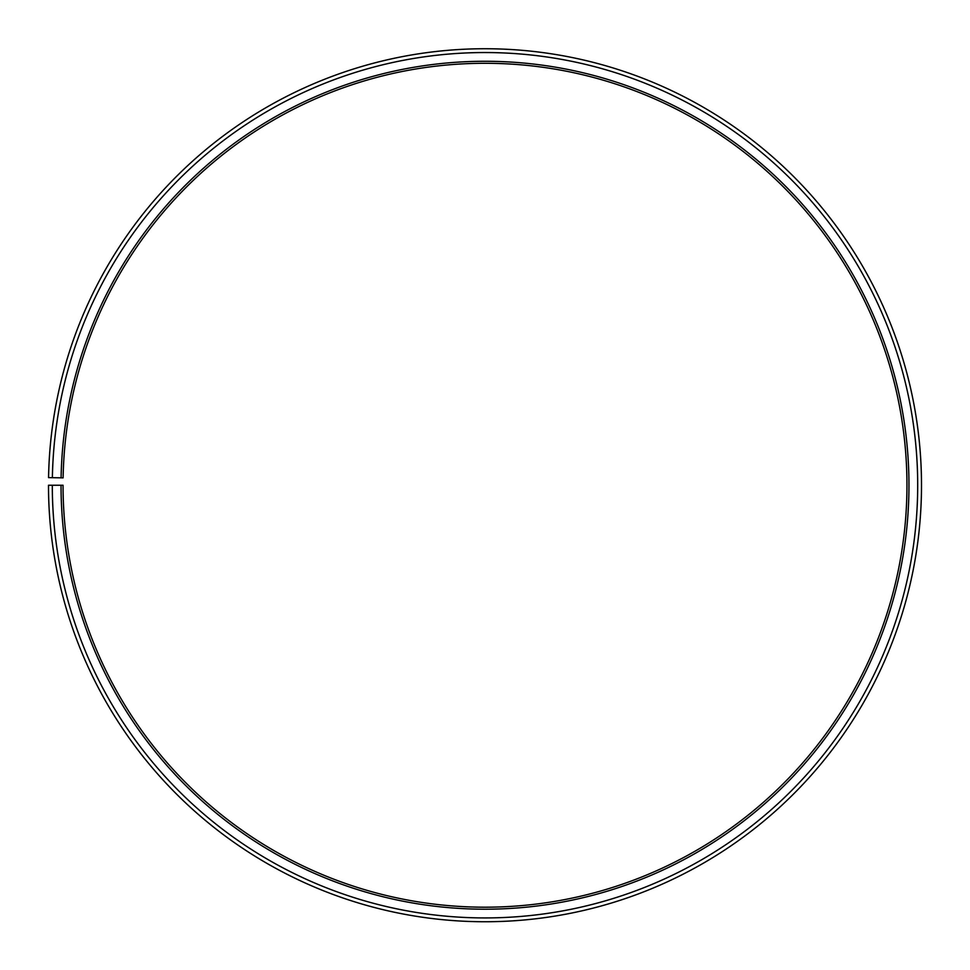 <?xml version="1.0" encoding="UTF-8"?>
<svg xmlns="http://www.w3.org/2000/svg" width="970" height="970" viewBox="0 0 970 970"><rect width="100%" height="100%" fill="white"/><g stroke="black" fill="none" stroke-linecap="round" stroke-linejoin="round"><path stroke-width="1.45" d="M906.95 485.242A421.95 421.95 0 0 0 488.686 63.305A421.95 421.95 0 0 0 63.111 477.87L61.098 477.834A423.963 423.963 0 0 1 488.698 61.292A423.963 423.963 0 0 1 908.963 485.242A423.963 423.963 0 0 1 485 909.205A423.963 423.963 0 0 1 61.037 485.242L63.05 485.242A421.95 421.95 0 0 0 485 907.192A421.95 421.95 0 0 0 906.95 485.242M52.38 477.689L48.561 477.616A436.5 436.5 0 0 1 488.807 48.755A436.5 436.5 0 0 1 921.5 485.242A436.5 436.5 0 0 1 485 921.742A436.5 436.5 0 0 1 48.5 485.242L52.307 485.242A432.693 432.693 0 0 0 485 917.923A432.693 432.693 0 0 0 917.693 485.242A432.693 432.693 0 0 0 488.771 52.562A432.693 432.693 0 0 0 52.38 477.689L61.098 477.834M52.307 485.242L61.037 485.242"/></g></svg>
